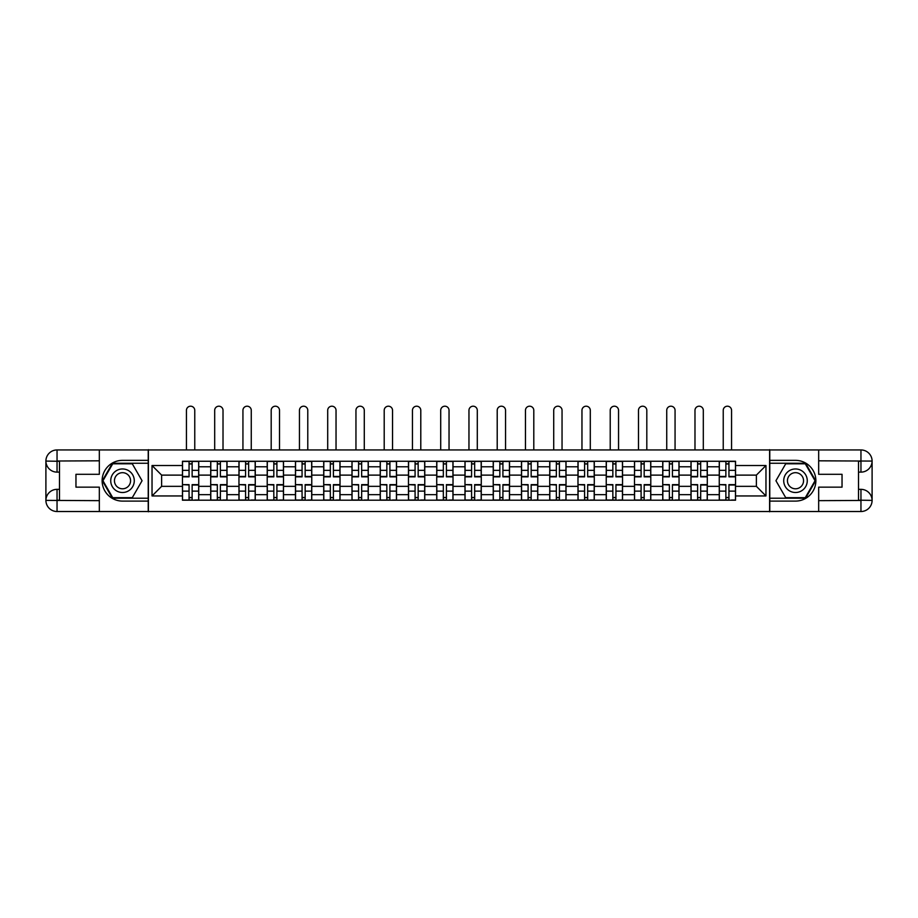 <?xml version="1.0" encoding="UTF-8"?>
<svg xmlns="http://www.w3.org/2000/svg" width="918" height="918" viewBox="0 0 918 918"><rect width="100%" height="100%" fill="white"/><g stroke="black" fill="none" stroke-linecap="round" stroke-linejoin="round"><path stroke-width="1.38" d="M94.439 511.521L823.561 511.521M823.561 449.946L94.439 449.946M210.704 500.207L210.704 466.792L198.747 466.792L198.747 500.207M198.747 466.792L198.747 461.261M210.704 466.792L210.704 461.261M227.01 461.261L227.01 500.207M238.955 500.207L238.955 461.261M255.261 461.261L255.261 500.207M267.207 500.207L267.207 461.261M283.513 461.261L283.513 500.207M295.458 500.207L295.458 461.261M311.764 461.261L311.764 500.207M323.71 500.207L323.71 461.261M340.016 461.261L340.016 500.207M351.973 500.207L351.973 461.261M368.267 461.261L368.267 500.207M380.224 500.207L380.224 461.261M396.519 461.261L396.519 500.207M408.476 500.207L408.476 461.261M424.77 461.261L424.77 500.207M436.727 500.207L436.727 461.261M453.022 461.261L453.022 500.207M464.978 500.207L464.978 461.261M481.273 461.261L481.273 500.207M493.23 500.207L493.23 461.261M509.524 461.261L509.524 500.207M521.481 500.207L521.481 461.261M537.776 461.261L537.776 500.207M549.733 500.207L549.733 461.261M566.027 461.261L566.027 500.207M577.984 500.207L577.984 461.261M594.29 461.261L594.29 500.207M606.236 500.207L606.236 461.261M622.542 461.261L622.542 500.207M634.487 500.207L634.487 461.261M650.793 461.261L650.793 500.207M662.739 500.207L662.739 461.261M679.045 461.261L679.045 500.207M690.99 500.207L690.99 461.261M707.296 461.261L707.296 500.207M719.253 500.207L719.253 461.261M719.253 486.345L707.296 486.345M690.99 486.345L679.045 486.345M662.739 486.345L650.793 486.345M634.487 486.345L622.542 486.345M606.236 486.345L594.29 486.345M577.984 486.345L566.027 486.345M549.733 486.345L537.776 486.345M521.481 486.345L509.524 486.345M493.23 486.345L481.273 486.345M464.978 486.345L453.022 486.345M436.727 486.345L424.77 486.345M408.476 486.345L396.519 486.345M380.224 486.345L368.267 486.345M351.973 486.345L340.016 486.345M323.71 486.345L311.764 486.345M295.458 486.345L283.513 486.345M267.207 486.345L255.261 486.345M238.955 486.345L227.01 486.345M210.704 486.345L198.747 486.345M719.253 475.122L707.296 475.122M690.99 475.122L679.045 475.122M662.739 475.122L650.793 475.122M634.487 475.122L622.542 475.122M606.236 475.122L594.29 475.122M577.984 475.122L566.027 475.122M549.733 475.122L537.776 475.122M521.481 475.122L509.524 475.122M493.23 475.122L481.273 475.122M464.978 475.122L453.022 475.122M436.727 475.122L424.77 475.122M408.476 475.122L396.519 475.122M380.224 475.122L368.267 475.122M351.973 475.122L340.016 475.122M323.71 475.122L311.764 475.122M295.458 475.122L283.513 475.122M267.207 475.122L255.261 475.122M238.955 475.122L227.01 475.122M210.704 475.122L198.747 475.122M161.625 486.345L182.452 486.345L182.452 475.122L161.625 475.122L161.625 486.345L152.032 495.949L152.032 465.518L182.452 465.518L182.452 475.122M735.548 475.122L735.548 486.345L756.375 486.345L756.375 475.122L735.548 475.122L735.548 461.261L182.452 461.261L182.452 465.518M735.548 465.518L765.968 465.518L765.968 495.949L735.548 495.949L735.548 486.345M182.452 486.345L182.452 500.207L735.548 500.207L735.548 495.949M182.452 495.949L152.032 495.949M769.594 511.796L769.594 449.671M148.406 511.796L148.406 449.671M192.137 497.487L189.062 497.487M189.062 463.98L192.137 463.98M220.389 497.487L217.314 497.487M217.314 463.98L220.389 463.98M248.652 497.487L245.565 497.487M245.565 463.98L248.652 463.98M276.903 497.487L273.816 497.487M273.816 463.98L276.903 463.98M305.155 497.487L302.068 497.487M302.068 463.98L305.155 463.98M333.406 497.487L330.319 497.487M330.319 463.98L333.406 463.98M361.658 497.487L358.582 497.487M358.582 463.98L361.658 463.98M389.909 497.487L386.834 497.487M386.834 463.98L389.909 463.98M418.16 497.487L415.085 497.487M415.085 463.98L418.16 463.98M446.412 497.487L443.337 497.487M443.337 463.98L446.412 463.98M474.663 497.487L471.588 497.487M471.588 463.98L474.663 463.98M502.915 497.487L499.84 497.487M499.84 463.98L502.915 463.98M531.166 497.487L528.091 497.487M528.091 463.98L531.166 463.98M559.418 497.487L556.342 497.487M556.342 463.98L559.418 463.98M587.681 497.487L584.594 497.487M584.594 463.98L587.681 463.98M615.932 497.487L612.845 497.487M612.845 463.98L615.932 463.98M644.184 497.487L641.097 497.487M641.097 463.98L644.184 463.98M672.435 497.487L669.348 497.487M669.348 463.98L672.435 463.98M700.686 497.487L697.611 497.487M697.611 463.98L700.686 463.98M728.938 497.487L725.863 497.487M725.863 463.98L728.938 463.98M152.032 465.518L161.625 475.122M756.375 486.345L765.968 495.949M756.375 475.122L765.968 465.518M194.765 449.671L194.765 410.369A4.165 4.165 0 0 0 190.6 406.204A4.165 4.165 0 0 0 186.434 410.369L186.434 449.671M192.137 476.844L192.137 461.444L198.667 461.444L198.667 476.844L192.137 476.844M189.062 463.797L192.137 463.797M189.062 461.444L182.544 461.444L182.544 476.844L189.062 476.844L189.062 461.444L192.137 461.444M189.062 485.014L182.544 484.624L189.062 484.624L189.062 500.023L182.544 500.023L186.17 500.023M182.544 485.014L182.544 500.023M192.137 497.671L189.062 497.671M195.041 500.023L198.667 500.023L198.667 484.624L192.137 484.624L192.137 500.023L186.434 500.023M198.667 500.023L194.765 500.023M223.017 449.671L223.017 410.369A4.165 4.165 0 0 0 218.851 406.204A4.165 4.165 0 0 0 214.686 410.369L214.686 449.671M220.389 476.844L220.389 461.444L226.918 461.444L226.918 476.844L220.389 476.844M217.314 463.797L220.389 463.797M217.314 461.444L210.796 461.444L210.796 476.844L217.314 476.844L217.314 461.444L220.389 461.444M251.268 449.671L251.268 410.369A4.165 4.165 0 0 0 247.103 406.204A4.165 4.165 0 0 0 242.937 410.369L242.937 449.671M248.652 476.844L248.652 461.444L255.17 461.444L255.17 476.844L248.652 476.844M245.565 463.797L248.652 463.797M245.565 461.444L239.047 461.444L239.047 476.844L245.565 476.844L245.565 461.444L248.652 461.444M59.486 472.127L57.042 472.127A11.142 11.142 0 0 1 45.9 461.077A11.142 11.142 0 0 1 57.042 449.946L148.223 449.946L148.223 460.354L122.507 460.354A20.38 20.38 0 0 0 102.127 480.734A20.38 20.38 0 0 0 122.507 501.102L148.223 501.102L148.223 511.521L57.042 511.521A11.142 11.142 0 0 1 45.9 500.379A11.142 11.142 0 0 1 57.042 489.34L59.486 489.34M148.223 501.102L148.223 460.354M99.328 449.946L99.328 474.308L75.965 474.308L75.965 487.16L99.328 487.16L99.328 511.521M57.042 472.127A11.142 11.142 0 0 1 45.9 461.077L57.042 461.261L57.042 472.127A11.142 11.142 0 0 1 45.9 461.077L45.9 500.379L99.328 500.654M57.042 500.654L57.042 511.521A11.142 11.142 0 0 1 45.9 500.379A11.142 11.142 0 0 1 57.042 489.34L57.042 500.207L59.486 500.207L59.486 461.261L57.042 461.261M148.223 463.257L112.421 463.257L102.323 480.734L112.421 498.21L148.223 498.21M858.514 489.34L860.958 489.34A11.142 11.142 0 0 1 872.1 500.379A11.142 11.142 0 0 1 860.958 511.521L769.777 511.521L769.777 501.102L795.493 501.102A20.38 20.38 0 0 0 815.872 480.734A20.38 20.38 0 0 0 795.493 460.354L769.777 460.354L769.777 449.946L860.958 449.946A11.142 11.142 0 0 1 872.1 461.077A11.142 11.142 0 0 1 860.958 472.127L858.514 472.127M769.777 460.354L769.777 501.102M818.672 511.521L818.672 487.16L842.035 487.16L842.035 474.308L818.672 474.308L818.672 449.946M860.958 489.34A11.142 11.142 0 0 1 872.1 500.379L860.958 500.207L860.958 489.34A11.142 11.142 0 0 1 872.1 500.379L872.1 461.077L818.672 460.813M860.958 460.813L860.958 449.946A11.142 11.142 0 0 1 872.1 461.077A11.142 11.142 0 0 1 860.958 472.127L860.958 461.261L858.514 461.261L858.514 500.207L860.958 500.207M769.777 498.21L805.579 498.21L815.677 480.734L805.579 463.257L769.777 463.257M110.734 480.734A11.773 11.773 0 0 0 122.507 492.507A11.773 11.773 0 0 0 134.28 480.734A11.773 11.773 0 0 0 122.507 468.96A11.773 11.773 0 0 0 110.734 480.734M114.452 480.734A8.055 8.055 0 0 0 122.507 488.789A8.055 8.055 0 0 0 130.563 480.734A8.055 8.055 0 0 0 122.507 472.678A8.055 8.055 0 0 0 114.452 480.734M132.284 463.797L142.06 480.734L132.284 497.671L112.73 497.671L102.954 480.734L112.73 463.797L132.284 463.797M783.72 480.734A11.773 11.773 0 0 0 795.493 492.507A11.773 11.773 0 0 0 807.266 480.734A11.773 11.773 0 0 0 795.493 468.96A11.773 11.773 0 0 0 783.72 480.734M787.437 480.734A8.055 8.055 0 0 0 795.493 488.789A8.055 8.055 0 0 0 803.548 480.734A8.055 8.055 0 0 0 795.493 472.678A8.055 8.055 0 0 0 787.437 480.734M805.27 463.797L815.046 480.734L805.27 497.671L785.716 497.671L775.94 480.734L785.716 463.797L805.27 463.797M217.314 485.014L210.796 484.624L217.314 484.624L217.314 500.023L210.796 500.023L214.422 500.023M210.796 485.014L210.796 500.023M220.389 497.671L217.314 497.671M223.292 500.023L226.918 500.023L226.918 484.624L220.389 484.624L220.389 500.023L214.686 500.023M226.918 500.023L223.017 500.023M245.565 485.014L239.047 484.624L245.565 484.624L245.565 500.023L239.047 500.023L242.673 500.023M239.047 485.014L239.047 500.023M248.652 497.671L245.565 497.671M251.543 500.023L255.17 500.023L255.17 484.624L248.652 484.624L248.652 500.023L242.937 500.023M255.17 500.023L251.268 500.023M279.52 449.671L279.52 410.369A4.165 4.165 0 0 0 275.354 406.204A4.165 4.165 0 0 0 271.189 410.369L271.189 449.671M276.903 476.844L276.903 461.444L283.421 461.444L283.421 476.844L276.903 476.844M273.816 463.797L276.903 463.797M273.816 461.444L267.299 461.444L267.299 476.844L273.816 476.844L273.816 461.444L276.903 461.444M307.782 449.671L307.782 410.369A4.165 4.165 0 0 0 303.617 406.204A4.165 4.165 0 0 0 299.452 410.369L299.452 449.671M305.155 476.844L305.155 461.444L311.672 461.444L311.672 476.844L305.155 476.844M302.068 463.797L305.155 463.797M302.068 461.444L295.55 461.444L295.55 476.844L302.068 476.844L302.068 461.444L305.155 461.444M336.034 449.671L336.034 410.369A4.165 4.165 0 0 0 331.868 406.204A4.165 4.165 0 0 0 327.703 410.369L327.703 449.671M333.406 476.844L333.406 461.444L339.924 461.444L339.924 476.844L333.406 476.844M330.319 463.797L333.406 463.797M330.319 461.444L323.802 461.444L323.802 476.844L330.319 476.844L330.319 461.444L333.406 461.444M273.816 485.014L267.299 484.624L273.816 484.624L273.816 500.023L267.299 500.023L270.925 500.023M267.299 485.014L267.299 500.023M276.903 497.671L273.816 497.671M279.795 500.023L283.421 500.023L283.421 484.624L276.903 484.624L276.903 500.023L271.189 500.023M283.421 500.023L279.52 500.023M302.068 485.014L295.55 484.624L302.068 484.624L302.068 500.023L295.55 500.023L299.176 500.023M295.55 485.014L295.55 500.023M305.155 497.671L302.068 497.671M308.046 500.023L311.672 500.023L311.672 484.624L305.155 484.624L305.155 500.023L299.452 500.023M311.672 500.023L307.782 500.023M330.319 485.014L323.802 484.624L330.319 484.624L330.319 500.023L323.802 500.023L327.428 500.023M323.802 485.014L323.802 500.023M333.406 497.671L330.319 497.671M336.298 500.023L339.924 500.023L339.924 484.624L333.406 484.624L333.406 500.023L327.703 500.023M339.924 500.023L336.034 500.023M364.285 449.671L364.285 410.369A4.165 4.165 0 0 0 360.12 406.204A4.165 4.165 0 0 0 355.954 410.369L355.954 449.671M361.658 476.844L361.658 461.444L368.175 461.444L368.175 476.844L361.658 476.844M358.582 463.797L361.658 463.797M358.582 461.444L352.053 461.444L352.053 476.844L358.582 476.844L358.582 461.444L361.658 461.444M358.582 485.014L352.053 484.624L358.582 484.624L358.582 500.023L352.053 500.023L355.679 500.023M352.053 485.014L352.053 500.023M361.658 497.671L358.582 497.671M364.549 500.023L368.175 500.023L368.175 484.624L361.658 484.624L361.658 500.023L355.954 500.023M368.175 500.023L364.285 500.023M392.537 449.671L392.537 410.369A4.165 4.165 0 0 0 388.371 406.204A4.165 4.165 0 0 0 384.206 410.369L384.206 449.671M389.909 476.844L389.909 461.444L396.427 461.444L396.427 476.844L389.909 476.844M386.834 463.797L389.909 463.797M386.834 461.444L380.304 461.444L380.304 476.844L386.834 476.844L386.834 461.444L389.909 461.444M386.834 485.014L380.304 484.624L386.834 484.624L386.834 500.023L380.304 500.023L383.931 500.023M380.304 485.014L380.304 500.023M389.909 497.671L386.834 497.671M392.801 500.023L396.427 500.023L396.427 484.624L389.909 484.624L389.909 500.023L384.206 500.023M396.427 500.023L392.537 500.023M420.788 449.671L420.788 410.369A4.165 4.165 0 0 0 416.623 406.204A4.165 4.165 0 0 0 412.457 410.369L412.457 449.671M418.16 476.844L418.16 461.444L424.678 461.444L424.678 476.844L418.16 476.844M415.085 463.797L418.16 463.797M415.085 461.444L408.567 461.444L408.567 476.844L415.085 476.844L415.085 461.444L418.16 461.444M415.085 485.014L408.567 484.624L415.085 484.624L415.085 500.023L408.567 500.023L412.182 500.023M408.567 485.014L408.567 500.023M418.16 497.671L415.085 497.671M421.064 500.023L424.678 500.023L424.678 484.624L418.16 484.624L418.16 500.023L412.457 500.023M424.678 500.023L420.788 500.023M449.04 449.671L449.04 410.369A4.165 4.165 0 0 0 444.874 406.204A4.165 4.165 0 0 0 440.709 410.369L440.709 449.671M446.412 476.844L446.412 461.444L452.93 461.444L452.93 476.844L446.412 476.844M443.337 463.797L446.412 463.797M443.337 461.444L436.819 461.444L436.819 476.844L443.337 476.844L443.337 461.444L446.412 461.444M443.337 485.014L436.819 484.624L443.337 484.624L443.337 500.023L436.819 500.023L440.433 500.023M436.819 485.014L436.819 500.023M446.412 497.671L443.337 497.671M449.315 500.023L452.93 500.023L452.93 484.624L446.412 484.624L446.412 500.023L440.709 500.023M452.93 500.023L449.04 500.023M477.291 449.671L477.291 410.369A4.165 4.165 0 0 0 473.126 406.204A4.165 4.165 0 0 0 468.96 410.369L468.96 449.671M474.663 476.844L474.663 461.444L481.181 461.444L481.181 476.844L474.663 476.844M471.588 463.797L474.663 463.797M471.588 461.444L465.07 461.444L465.07 476.844L471.588 476.844L471.588 461.444L474.663 461.444M505.543 449.671L505.543 410.369A4.165 4.165 0 0 0 501.377 406.204A4.165 4.165 0 0 0 497.212 410.369L497.212 449.671M502.915 476.844L502.915 461.444L509.433 461.444L509.433 476.844L502.915 476.844M499.84 463.797L502.915 463.797M499.84 461.444L493.322 461.444L493.322 476.844L499.84 476.844L499.84 461.444L502.915 461.444M533.794 449.671L533.794 410.369A4.165 4.165 0 0 0 529.629 406.204A4.165 4.165 0 0 0 525.463 410.369L525.463 449.671M531.166 476.844L531.166 461.444L537.696 461.444L537.696 476.844L531.166 476.844M528.091 463.797L531.166 463.797M528.091 461.444L521.573 461.444L521.573 476.844L528.091 476.844L528.091 461.444L531.166 461.444M562.045 449.671L562.045 410.369A4.165 4.165 0 0 0 557.88 406.204A4.165 4.165 0 0 0 553.715 410.369L553.715 449.671M559.418 476.844L559.418 461.444L565.947 461.444L565.947 476.844L559.418 476.844M556.342 463.797L559.418 463.797M556.342 461.444L549.825 461.444L549.825 476.844L556.342 476.844L556.342 461.444L559.418 461.444M590.297 449.671L590.297 410.369A4.165 4.165 0 0 0 586.132 406.204A4.165 4.165 0 0 0 581.966 410.369L581.966 449.671M587.681 476.844L587.681 461.444L594.198 461.444L594.198 476.844L587.681 476.844M584.594 463.797L587.681 463.797M584.594 461.444L578.076 461.444L578.076 476.844L584.594 476.844L584.594 461.444L587.681 461.444M618.548 449.671L618.548 410.369A4.165 4.165 0 0 0 614.383 406.204A4.165 4.165 0 0 0 610.218 410.369L610.218 449.671M615.932 476.844L615.932 461.444L622.45 461.444L622.45 476.844L615.932 476.844M612.845 463.797L615.932 463.797M612.845 461.444L606.328 461.444L606.328 476.844L612.845 476.844L612.845 461.444L615.932 461.444M471.588 485.014L465.07 484.624L471.588 484.624L471.588 500.023L465.07 500.023L468.685 500.023M465.07 485.014L465.07 500.023M474.663 497.671L471.588 497.671M477.567 500.023L481.181 500.023L481.181 484.624L474.663 484.624L474.663 500.023L468.96 500.023M481.181 500.023L477.291 500.023M499.84 485.014L493.322 484.624L499.84 484.624L499.84 500.023L493.322 500.023L496.936 500.023M493.322 485.014L493.322 500.023M502.915 497.671L499.84 497.671M505.818 500.023L509.433 500.023L509.433 484.624L502.915 484.624L502.915 500.023L497.212 500.023M509.433 500.023L505.543 500.023M528.091 485.014L521.573 484.624L528.091 484.624L528.091 500.023L521.573 500.023L525.199 500.023M521.573 485.014L521.573 500.023M531.166 497.671L528.091 497.671M534.069 500.023L537.696 500.023L537.696 484.624L531.166 484.624L531.166 500.023L525.463 500.023M537.696 500.023L533.794 500.023M556.342 485.014L549.825 484.624L556.342 484.624L556.342 500.023L549.825 500.023L553.451 500.023M549.825 485.014L549.825 500.023M559.418 497.671L556.342 497.671M562.321 500.023L565.947 500.023L565.947 484.624L559.418 484.624L559.418 500.023L553.715 500.023M565.947 500.023L562.045 500.023M584.594 485.014L578.076 484.624L584.594 484.624L584.594 500.023L578.076 500.023L581.702 500.023M578.076 485.014L578.076 500.023M587.681 497.671L584.594 497.671M590.572 500.023L594.198 500.023L594.198 484.624L587.681 484.624L587.681 500.023L581.966 500.023M594.198 500.023L590.297 500.023M612.845 485.014L606.328 484.624L612.845 484.624L612.845 500.023L606.328 500.023L609.954 500.023M606.328 485.014L606.328 500.023M615.932 497.671L612.845 497.671M618.824 500.023L622.45 500.023L622.45 484.624L615.932 484.624L615.932 500.023L610.218 500.023M622.45 500.023L618.548 500.023M646.811 449.671L646.811 410.369A4.165 4.165 0 0 0 642.646 406.204A4.165 4.165 0 0 0 638.48 410.369L638.48 449.671M644.184 476.844L644.184 461.444L650.701 461.444L650.701 476.844L644.184 476.844M641.097 463.797L644.184 463.797M641.097 461.444L634.579 461.444L634.579 476.844L641.097 476.844L641.097 461.444L644.184 461.444M641.097 485.014L634.579 484.624L641.097 484.624L641.097 500.023L634.579 500.023L638.205 500.023M634.579 485.014L634.579 500.023M644.184 497.671L641.097 497.671M647.075 500.023L650.701 500.023L650.701 484.624L644.184 484.624L644.184 500.023L638.48 500.023M650.701 500.023L646.811 500.023M675.063 449.671L675.063 410.369A4.165 4.165 0 0 0 670.897 406.204A4.165 4.165 0 0 0 666.732 410.369L666.732 449.671M672.435 476.844L672.435 461.444L678.953 461.444L678.953 476.844L672.435 476.844M669.348 463.797L672.435 463.797M669.348 461.444L662.83 461.444L662.83 476.844L669.348 476.844L669.348 461.444L672.435 461.444M669.348 485.014L662.83 484.624L669.348 484.624L669.348 500.023L662.83 500.023L666.457 500.023M662.83 485.014L662.83 500.023M672.435 497.671L669.348 497.671M675.327 500.023L678.953 500.023L678.953 484.624L672.435 484.624L672.435 500.023L666.732 500.023M678.953 500.023L675.063 500.023M703.314 449.671L703.314 410.369A4.165 4.165 0 0 0 699.149 406.204A4.165 4.165 0 0 0 694.983 410.369L694.983 449.671M700.686 476.844L700.686 461.444L707.204 461.444L707.204 476.844L700.686 476.844M697.611 463.797L700.686 463.797M697.611 461.444L691.082 461.444L691.082 476.844L697.611 476.844L697.611 461.444L700.686 461.444M697.611 485.014L691.082 484.624L697.611 484.624L697.611 500.023L691.082 500.023L694.708 500.023M691.082 485.014L691.082 500.023M700.686 497.671L697.611 497.671M703.578 500.023L707.204 500.023L707.204 484.624L700.686 484.624L700.686 500.023L694.983 500.023M707.204 500.023L703.314 500.023M731.566 449.671L731.566 410.369A4.165 4.165 0 0 0 727.4 406.204A4.165 4.165 0 0 0 723.235 410.369L723.235 449.671M728.938 476.844L728.938 461.444L735.456 461.444L735.456 476.844L728.938 476.844M725.863 463.797L728.938 463.797M725.863 461.444L719.333 461.444L719.333 476.844L725.863 476.844L725.863 461.444L728.938 461.444M725.863 485.014L719.333 484.624L725.863 484.624L725.863 500.023L719.333 500.023L722.959 500.023M719.333 485.014L719.333 500.023M728.938 497.671L725.863 497.671M731.83 500.023L735.456 500.023L735.456 484.624L728.938 484.624L728.938 500.023L723.235 500.023M735.456 500.023L731.566 500.023M690.99 466.792L679.045 466.792M662.739 466.792L650.793 466.792M634.487 466.792L622.542 466.792M606.236 466.792L594.29 466.792M577.984 466.792L566.027 466.792M549.733 466.792L537.776 466.792M521.481 466.792L509.524 466.792M493.23 466.792L481.273 466.792M464.978 466.792L453.022 466.792M436.727 466.792L424.77 466.792M408.476 466.792L396.519 466.792M380.224 466.792L368.267 466.792M351.973 466.792L340.016 466.792M323.71 466.792L311.764 466.792M295.458 466.792L283.513 466.792M267.207 466.792L255.261 466.792M238.955 466.792L227.01 466.792M719.253 466.792L707.296 466.792M690.99 494.676L679.045 494.676M662.739 494.676L650.793 494.676M634.487 494.676L622.542 494.676M606.236 494.676L594.29 494.676M577.984 494.676L566.027 494.676M549.733 494.676L537.776 494.676M521.481 494.676L509.524 494.676M493.23 494.676L481.273 494.676M464.978 494.676L453.022 494.676M436.727 494.676L424.77 494.676M408.476 494.676L396.519 494.676M380.224 494.676L368.267 494.676M351.973 494.676L340.016 494.676M323.71 494.676L311.764 494.676M295.458 494.676L283.513 494.676M267.207 494.676L255.261 494.676M238.955 494.676L227.01 494.676M210.704 494.676L198.747 494.676M719.253 494.676L707.296 494.676M192.137 476.453L198.667 476.453M192.137 470.337L198.667 470.337M182.544 476.453L189.062 476.453M182.544 470.337L189.062 470.337M189.062 491.13L182.544 491.13M198.667 485.014L192.137 485.014M198.667 491.13L192.137 491.13M220.389 476.453L226.918 476.453M220.389 470.337L226.918 470.337M210.796 476.453L217.314 476.453M210.796 470.337L217.314 470.337M248.652 476.453L255.17 476.453M248.652 470.337L255.17 470.337M239.047 476.453L245.565 476.453M239.047 470.337L245.565 470.337M99.328 460.813L56.778 461.008M45.9 500.379A11.142 11.142 0 0 1 57.042 489.34M45.9 461.077A11.142 11.142 0 0 1 57.042 449.946L57.042 460.813M818.672 500.654L861.222 500.459M872.1 461.077A11.142 11.142 0 0 1 860.958 472.127M872.1 500.379A11.142 11.142 0 0 1 860.958 511.521L860.958 500.654M217.314 491.13L210.796 491.13M226.918 485.014L220.389 485.014M226.918 491.13L220.389 491.13M245.565 491.13L239.047 491.13M255.17 485.014L248.652 485.014M255.17 491.13L248.652 491.13M276.903 476.453L283.421 476.453M276.903 470.337L283.421 470.337M267.299 476.453L273.816 476.453M267.299 470.337L273.816 470.337M305.155 476.453L311.672 476.453M305.155 470.337L311.672 470.337M295.55 476.453L302.068 476.453M295.55 470.337L302.068 470.337M333.406 476.453L339.924 476.453M333.406 470.337L339.924 470.337M323.802 476.453L330.319 476.453M323.802 470.337L330.319 470.337M273.816 491.13L267.299 491.13M283.421 485.014L276.903 485.014M283.421 491.13L276.903 491.13M302.068 491.13L295.55 491.13M311.672 485.014L305.155 485.014M311.672 491.13L305.155 491.13M330.319 491.13L323.802 491.13M339.924 485.014L333.406 485.014M339.924 491.13L333.406 491.13M361.658 476.453L368.175 476.453M361.658 470.337L368.175 470.337M352.053 476.453L358.582 476.453M352.053 470.337L358.582 470.337M358.582 491.13L352.053 491.13M368.175 485.014L361.658 485.014M368.175 491.13L361.658 491.13M389.909 476.453L396.427 476.453M389.909 470.337L396.427 470.337M380.304 476.453L386.834 476.453M380.304 470.337L386.834 470.337M386.834 491.13L380.304 491.13M396.427 485.014L389.909 485.014M396.427 491.13L389.909 491.13M418.16 476.453L424.678 476.453M418.16 470.337L424.678 470.337M408.567 476.453L415.085 476.453M408.567 470.337L415.085 470.337M415.085 491.13L408.567 491.13M424.678 485.014L418.16 485.014M424.678 491.13L418.16 491.13M446.412 476.453L452.93 476.453M446.412 470.337L452.93 470.337M436.819 476.453L443.337 476.453M436.819 470.337L443.337 470.337M443.337 491.13L436.819 491.13M452.93 485.014L446.412 485.014M452.93 491.13L446.412 491.13M474.663 476.453L481.181 476.453M474.663 470.337L481.181 470.337M465.07 476.453L471.588 476.453M465.07 470.337L471.588 470.337M502.915 476.453L509.433 476.453M502.915 470.337L509.433 470.337M493.322 476.453L499.84 476.453M493.322 470.337L499.84 470.337M531.166 476.453L537.696 476.453M531.166 470.337L537.696 470.337M521.573 476.453L528.091 476.453M521.573 470.337L528.091 470.337M559.418 476.453L565.947 476.453M559.418 470.337L565.947 470.337M549.825 476.453L556.342 476.453M549.825 470.337L556.342 470.337M587.681 476.453L594.198 476.453M587.681 470.337L594.198 470.337M578.076 476.453L584.594 476.453M578.076 470.337L584.594 470.337M615.932 476.453L622.45 476.453M615.932 470.337L622.45 470.337M606.328 476.453L612.845 476.453M606.328 470.337L612.845 470.337M471.588 491.13L465.07 491.13M481.181 485.014L474.663 485.014M481.181 491.13L474.663 491.13M499.84 491.13L493.322 491.13M509.433 485.014L502.915 485.014M509.433 491.13L502.915 491.13M528.091 491.13L521.573 491.13M537.696 485.014L531.166 485.014M537.696 491.13L531.166 491.13M556.342 491.13L549.825 491.13M565.947 485.014L559.418 485.014M565.947 491.13L559.418 491.13M584.594 491.13L578.076 491.13M594.198 485.014L587.681 485.014M594.198 491.13L587.681 491.13M612.845 491.13L606.328 491.13M622.45 485.014L615.932 485.014M622.45 491.13L615.932 491.13M644.184 476.453L650.701 476.453M644.184 470.337L650.701 470.337M634.579 476.453L641.097 476.453M634.579 470.337L641.097 470.337M641.097 491.13L634.579 491.13M650.701 485.014L644.184 485.014M650.701 491.13L644.184 491.13M672.435 476.453L678.953 476.453M672.435 470.337L678.953 470.337M662.83 476.453L669.348 476.453M662.83 470.337L669.348 470.337M669.348 491.13L662.83 491.13M678.953 485.014L672.435 485.014M678.953 491.13L672.435 491.13M700.686 476.453L707.204 476.453M700.686 470.337L707.204 470.337M691.082 476.453L697.611 476.453M691.082 470.337L697.611 470.337M697.611 491.13L691.082 491.13M707.204 485.014L700.686 485.014M707.204 491.13L700.686 491.13M728.938 476.453L735.456 476.453M728.938 470.337L735.456 470.337M719.333 476.453L725.863 476.453M719.333 470.337L725.863 470.337M725.863 491.13L719.333 491.13M735.456 485.014L728.938 485.014M735.456 491.13L728.938 491.13"/></g></svg>
